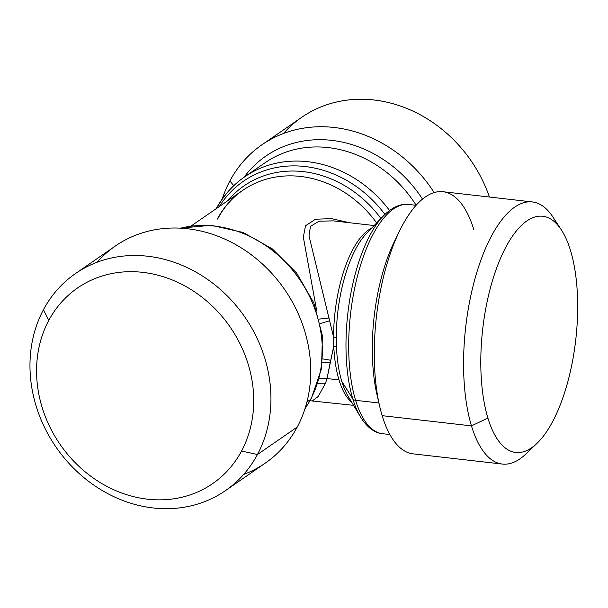 <?xml version="1.0" encoding="UTF-8"?>
<svg xmlns="http://www.w3.org/2000/svg" width="608" height="608" viewBox="0 0 608 608"><rect width="100%" height="100%" fill="white"/><g stroke="black" fill="none" stroke-linecap="round" stroke-linejoin="round"><path stroke-width="0.91" d="M348.004 396.028L360.46 416.86A113.78 44.825 -83.5 0 1 352.792 398.818L341.795 381.421A92.082 36.275 -83.5 0 1 336.475 347.016L333.769 346.104A90.493 35.652 96.5 0 0 339.006 379.916L327.02 378.548L319.329 378.396L327.02 378.548L325.478 383.253L318.174 396.545L312.634 400.672L318.174 396.545L325.478 383.253L327.02 378.548L339.006 379.916A90.493 35.652 96.5 0 0 351.781 402.352A90.493 35.652 -83.5 0 1 339.006 379.916A90.493 35.652 -83.5 0 1 333.769 346.104A5.016 1.725 177.5 0 1 336.475 347.016A92.082 36.275 96.5 0 0 341.795 381.421A92.082 36.275 96.5 0 0 348.004 396.028A92.082 36.275 -83.5 0 1 341.795 381.421L352.792 398.818A113.78 44.825 96.5 0 0 360.46 416.86A113.78 44.825 96.5 0 0 360.574 417.05M366.601 233.373A92.082 36.275 96.5 0 0 336.277 337.866A5.016 1.269 0.1 0 0 333.587 337.121A90.493 35.652 -83.5 0 1 371.716 228.068A90.493 35.652 96.5 0 0 333.587 337.121L336.277 337.866A92.082 36.275 -83.5 0 1 366.601 233.373L383.45 215.886A113.78 44.825 96.5 0 0 352.792 398.818A5.016 3.405 -16.8 0 0 355.589 400.315A115.368 45.448 96.5 0 0 382.584 433.709A115.368 45.448 -83.5 0 1 355.589 400.315A5.016 3.405 163.2 0 1 352.792 398.818A113.78 44.825 -83.5 0 1 383.45 215.886A113.78 44.825 96.5 0 1 383.595 215.734M336.475 347.016L336.277 337.866L336.475 347.016M416.1 205.306L408.804 204.47A115.368 45.448 96.5 0 0 358.325 272.87A115.368 45.448 96.5 0 0 355.589 400.315L378.913 402.982L355.589 400.315A115.368 45.448 -83.5 0 1 358.325 272.87A115.368 45.448 -83.5 0 1 408.804 204.47C402.998 203.566 393.862 205.36 383.45 215.886M333.412 220.886L319.018 221.183L310.46 226.396L309.016 235.866L333.587 337.121L333.769 346.104L330.737 360.263L322.802 358.902L330.737 360.263L330.22 362.444L322.476 362.163L330.22 362.444L327.02 378.548L333.769 346.104L333.587 337.121L309.016 235.866L310.46 226.396L319.018 221.19L333.199 220.864L374.148 225.545M325.478 383.253L317.847 383.26L325.478 383.253M397.123 236.216A115.368 45.448 96.5 0 0 378.366 400.148A115.368 45.448 -83.5 0 1 377.006 394.752A115.368 45.448 -83.5 0 1 394.569 241.163L399.745 230.592A131.921 51.969 96.5 0 0 379.658 406.22A131.921 51.969 96.5 0 0 382.174 415.667L471.466 425.881A131.921 51.969 96.5 0 0 502.337 464.064A131.921 51.969 96.5 0 0 531.536 447.822M316.646 310.407L303.331 237.158L305.528 225.735L315.506 219.23L331.52 218.622L349.182 222.688L331.52 218.622L315.506 219.23L305.528 225.735L303.331 237.158L316.646 310.407M329.285 317.961L319.253 319.078L329.285 317.961M329.908 320.69L320.325 323.509L329.908 320.69M473.89 229.908A131.921 51.969 96.5 0 0 399.745 230.592M422.507 199.128A120.384 104.622 -124.6 0 0 244.013 177.285A120.384 104.622 55.4 0 1 422.507 199.128M233.761 185.691L229.9 180.926A131.921 114.646 55.4 0 1 434.142 192.592A131.921 114.646 -124.6 0 0 261.911 144.803A131.921 114.646 -124.6 0 0 229.9 180.926L233.761 185.691M222.232 199.006A131.921 114.646 55.4 0 1 229.9 180.926A131.921 114.646 -124.6 0 0 222.232 199.006M261.911 144.803L301.72 117.314A131.921 114.646 55.4 0 1 489.432 197.03A131.921 114.646 -124.6 0 0 283.503 133.502M416.146 205.253A115.368 100.259 -124.6 0 0 265.073 162.739A115.368 100.259 55.4 0 1 416.146 205.253M265.073 162.739L244.621 176.86A115.368 100.259 55.4 0 1 389.553 210.474A115.368 100.259 -124.6 0 0 244.621 176.86A115.368 100.259 -124.6 0 0 216.676 208.354M384.925 214.411A112.427 97.706 -124.6 0 0 219.328 206.522A112.427 97.706 55.4 0 1 384.925 214.411M380.92 218.515A108.27 94.096 -124.6 0 0 227.825 200.648A108.27 94.096 55.4 0 1 380.92 218.515M218.006 218.333C224.192 206.826 232.476 197.471 242.858 190.274A105.336 91.542 55.4 0 1 376.648 222.946A105.336 91.542 -124.6 0 0 242.858 190.274A105.336 91.542 -124.6 0 0 217.292 219.116M304.912 408.956L311.235 398.726A10.032 4.53 -151.9 0 1 310.521 399.509A115.368 100.259 -124.6 0 0 295.99 274.406A115.368 100.259 -124.6 0 0 180.546 228.175A115.368 100.259 55.4 0 1 295.99 274.406A115.368 100.259 55.4 0 1 310.521 399.509A10.032 4.53 28.1 0 0 311.235 398.726L321.533 368.615L322.4 335.7L313.827 302.898L296.628 273.083L272.331 248.885L243.056 232.454L211.356 225.294L180.036 228.144M305.064 408.47A115.368 100.259 -124.6 0 0 310.521 399.509L306.926 401.987L310.521 399.509A115.368 100.259 55.4 0 1 305.064 408.47M243.633 474.46A131.921 114.646 -124.6 0 0 297.244 427.036A131.921 114.646 -124.6 0 0 256.538 258.879A131.921 114.646 -124.6 0 0 97.075 262.253M257.435 454.526A131.921 114.646 -124.6 0 0 227.035 295.701A131.921 114.646 -124.6 0 0 75.491 273.554A131.921 114.646 -124.6 0 0 43.472 309.677A131.921 114.646 -124.6 0 0 73.88 468.502A131.921 114.646 -124.6 0 0 225.424 490.648A131.921 114.646 -124.6 0 0 257.435 454.526L297.244 427.036L257.435 454.526L241.551 451.037A118.879 103.314 -124.6 0 0 195.107 292.197A118.879 103.314 -124.6 0 0 48.739 320.5L43.472 309.677A131.921 114.646 55.4 0 1 205.899 278.266A131.921 114.646 55.4 0 1 257.435 454.526A131.921 114.646 55.4 0 1 95.015 485.936A131.921 114.646 55.4 0 1 43.472 309.677L48.739 320.5A118.879 103.314 -124.6 0 0 95.19 479.34A118.879 103.314 -124.6 0 0 241.551 451.037L257.435 454.526M75.491 273.554L115.292 246.065A131.921 114.646 55.4 0 1 266.836 268.212A131.921 114.646 55.4 0 1 297.244 427.036A131.921 114.646 55.4 0 1 265.225 463.159L225.424 490.648M241.551 451.037A118.879 103.314 55.4 0 1 95.19 479.34A118.879 103.314 55.4 0 1 48.739 320.5A118.879 103.314 55.4 0 1 195.107 292.197A118.879 103.314 55.4 0 1 241.551 451.037M502.337 464.064L413.045 453.857A131.921 51.969 -83.5 0 1 382.174 415.667A131.921 51.969 -83.5 0 1 385.305 269.937A131.921 51.969 -83.5 0 1 443.019 191.725L532.319 201.94A131.921 51.969 96.5 0 0 474.597 280.151A131.921 51.969 96.5 0 0 471.466 425.881L382.174 415.667M557.095 224.36A131.921 51.969 96.5 0 0 532.319 201.94M536.97 443.354L525.912 453.948A131.921 51.969 -83.5 0 1 471.466 425.881L487.905 418.061A118.879 46.831 -83.5 0 1 503.948 250.868A118.879 46.831 -83.5 0 1 570.562 250.663A118.879 46.831 -83.5 0 1 554.519 417.863A118.879 46.831 -83.5 0 1 487.905 418.061L471.466 425.881A131.921 51.969 -83.5 0 1 482.805 255.064A131.921 51.969 -83.5 0 1 552.999 217.117L561.382 229.938A118.879 46.831 96.5 0 0 498.127 264.13A118.879 46.831 96.5 0 0 487.905 418.061A118.879 46.831 96.5 0 0 536.97 443.354A118.879 46.831 96.5 0 0 570.562 250.663A118.879 46.831 96.5 0 0 561.382 229.938M389.88 434.545L382.584 433.709C376.724 433.284 368.228 429.476 360.46 416.86M353.582 405.361L310.118 400.748M377.006 394.752L379.658 406.22M244.621 176.86C232.568 185.242 222.999 196.034 215.908 209.236M191.216 225.94L242.858 190.274"/></g></svg>
